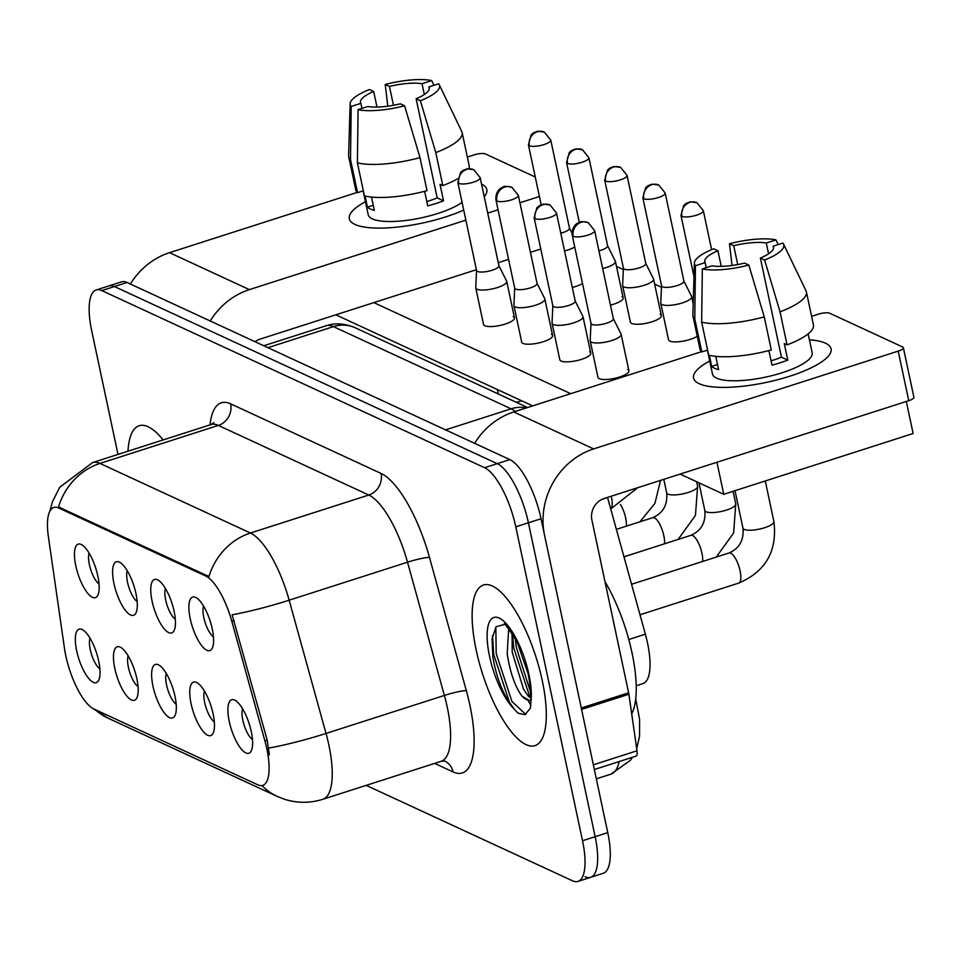 <?xml version="1.0" encoding="UTF-8"?>
<svg xmlns="http://www.w3.org/2000/svg" width="962" height="962" viewBox="0 0 962 962"><rect width="100%" height="100%" fill="white"/><g stroke="black" fill="none" stroke-linecap="round" stroke-linejoin="round"><path stroke-width="1.44" d="M152.08 601.094A28.114 9.343 72.2 0 1 158.177 580.134A28.114 9.343 72.2 0 1 174.11 611.291A28.114 9.343 72.2 0 1 174.266 630.242A28.114 9.343 72.2 0 1 163.275 627.657A28.114 9.343 72.2 0 1 152.08 601.094M165.44 588.479A17.569 5.832 -107.8 0 0 165.68 599.963A17.569 5.832 -107.8 0 0 175.312 619.227M113.937 583.441A28.114 9.343 72.2 0 1 120.034 562.481A28.114 9.343 72.2 0 1 135.967 593.638A28.114 9.343 72.2 0 1 136.123 612.59A28.114 9.343 72.2 0 1 125.132 610.016A28.114 9.343 72.2 0 1 113.937 583.441M127.297 570.827A17.569 5.832 -107.8 0 0 127.537 582.311A17.569 5.832 -107.8 0 0 137.169 601.587M75.794 565.8A28.114 9.343 72.2 0 1 81.89 544.829A28.114 9.343 72.2 0 1 97.823 575.985A28.114 9.343 72.2 0 1 97.98 594.949A28.114 9.343 72.2 0 1 86.989 592.364A28.114 9.343 72.2 0 1 75.794 565.8M89.153 553.186A17.569 5.832 -107.8 0 0 89.394 564.67A17.569 5.832 -107.8 0 0 99.026 583.934M190.223 618.746A28.114 9.343 72.2 0 1 196.32 597.775A28.114 9.343 72.2 0 1 212.253 628.932A28.114 9.343 72.2 0 1 212.41 647.883A28.114 9.343 72.2 0 1 201.419 645.31A28.114 9.343 72.2 0 1 190.223 618.746M203.583 606.12A17.569 5.832 -107.8 0 0 203.824 617.616A17.569 5.832 -107.8 0 0 213.456 636.88M191.101 703.763A28.114 9.343 72.2 0 1 197.198 682.792A28.114 9.343 72.2 0 1 213.131 713.96A28.114 9.343 72.2 0 1 213.287 732.912A28.114 9.343 72.2 0 1 202.297 730.326A28.114 9.343 72.2 0 1 191.101 703.763M204.461 691.149A17.569 5.832 -107.8 0 0 204.702 702.633A17.569 5.832 -107.8 0 0 214.334 721.897M152.958 686.11A28.114 9.343 72.2 0 1 159.055 665.151A28.114 9.343 72.2 0 1 174.988 696.308A28.114 9.343 72.2 0 1 175.144 715.259A28.114 9.343 72.2 0 1 164.153 712.686A28.114 9.343 72.2 0 1 152.958 686.11M166.318 673.496A17.569 5.832 -107.8 0 0 166.558 684.98A17.569 5.832 -107.8 0 0 176.19 704.256M114.815 668.47A28.114 9.343 72.2 0 1 120.911 647.498A28.114 9.343 72.2 0 1 136.844 678.655A28.114 9.343 72.2 0 1 137.001 697.606A28.114 9.343 72.2 0 1 126.01 695.033A28.114 9.343 72.2 0 1 114.815 668.47M128.174 655.843A17.569 5.832 -107.8 0 0 128.415 667.339A17.569 5.832 -107.8 0 0 138.047 686.603M76.671 650.817A28.114 9.343 72.2 0 1 82.768 629.857A28.114 9.343 72.2 0 1 98.701 661.014A28.114 9.343 72.2 0 1 98.858 679.966A28.114 9.343 72.2 0 1 87.867 677.38A28.114 9.343 72.2 0 1 76.671 650.817M90.031 638.203A17.569 5.832 -107.8 0 0 90.272 649.687A17.569 5.832 -107.8 0 0 99.904 668.951M229.245 721.404A28.114 9.343 72.2 0 1 235.341 700.444A28.114 9.343 72.2 0 1 251.274 731.601A28.114 9.343 72.2 0 1 251.431 750.552A28.114 9.343 72.2 0 1 240.44 747.979A28.114 9.343 72.2 0 1 229.245 721.404M242.604 708.79A17.569 5.832 -107.8 0 0 242.845 720.285A17.569 5.832 -107.8 0 0 252.477 739.55M607.527 497.39A52.718 17.508 72.2 0 1 607.563 497.534L645.37 634.198A52.718 17.508 72.2 0 1 647.51 642.953A52.718 17.508 72.2 0 1 642.965 683.585L636.207 685.762M264.911 740.908A47.451 15.765 72.2 0 1 266.847 748.785A47.451 15.765 72.2 0 1 262.758 785.365A47.451 15.765 72.2 0 1 257.732 784.8L93.867 708.982A47.451 15.765 72.2 0 1 64.442 648.16L48.353 536.435A47.451 15.765 72.2 0 1 53.8 507.479A47.451 15.765 72.2 0 1 58.826 508.044L205.688 575.997A47.451 15.765 72.2 0 1 231.83 621.332L264.911 740.908L267.208 740.175L269.312 754.893M542.267 680.615A84.343 28.018 -107.8 0 0 483.441 585.016A84.343 28.018 -107.8 0 0 476.178 650.035A84.343 28.018 -107.8 0 0 535.004 745.634A84.343 28.018 -107.8 0 0 542.267 680.615A84.343 28.018 -107.8 0 0 483.441 585.016A84.343 28.018 -107.8 0 0 476.178 650.035A84.343 28.018 -107.8 0 0 535.004 745.634A84.343 28.018 -107.8 0 0 542.267 680.615M163.107 439.935A84.343 28.018 -107.8 0 0 139.189 425.733A84.343 28.018 -107.8 0 0 127.994 451.202A84.343 28.018 -107.8 0 1 139.189 425.733A84.343 28.018 -107.8 0 1 163.107 439.935M585.028 876.707A52.718 17.508 -107.8 0 0 590.608 877.344L603.222 873.292A52.718 17.508 -107.8 0 0 607.768 832.647L541.041 518.734A52.718 17.508 -107.8 0 0 509.848 459.608L127.044 282.491L114.418 286.544A52.718 17.508 -107.8 0 0 108.838 285.918A52.718 17.508 -107.8 0 1 114.418 286.544L497.222 463.66L114.418 286.544L101.792 290.596A52.718 17.508 -107.8 0 0 96.212 289.971A52.718 17.508 -107.8 0 0 91.667 330.615L117.989 454.425M541.041 518.734L528.415 522.787A52.718 17.508 -107.8 0 0 497.222 463.66A52.718 17.508 -107.8 0 1 528.415 522.787L595.141 836.699L528.415 522.787L515.788 526.839A52.718 17.508 -107.8 0 0 484.607 467.712L101.792 290.596M590.608 877.344A52.718 17.508 -107.8 0 0 595.141 836.699A52.718 17.508 -107.8 0 1 590.608 877.344L577.982 881.396A52.718 17.508 -107.8 0 0 582.515 840.752L515.788 526.839M49.928 511.075L52.549 501.503L59.704 487.313L92.556 462.59A70.286 23.353 72.2 0 1 99.988 463.419A61.508 55.471 -65.2 0 0 58.514 506.962L208.958 576.563A61.508 55.471 114.8 0 1 250.433 533.02A70.286 23.353 72.2 0 1 289.153 600.192A61.508 7.071 164.5 0 1 232.131 614.79L267.208 740.175M366.197 785.365L572.402 880.759A52.718 17.508 -107.8 0 0 577.982 881.396M528.354 701.057A70.286 23.353 -107.8 0 0 530.844 705.074A70.286 23.353 -107.8 0 1 528.354 701.057M127.044 282.491A52.718 17.508 -107.8 0 0 121.465 281.866L96.212 289.971M590.981 323.364L590.199 340.596A15.813 4.365 -12 0 0 590.223 340.909A15.813 4.365 -12 0 0 591.486 342.183A15.813 4.365 -12 0 0 611.88 340.488A15.813 4.365 -12 0 0 621.151 334.331A15.813 4.365 -12 0 0 621.055 334.03L613.323 318.614M590.981 323.244A11.424 3.151 -12 0 0 591.005 323.472A11.424 3.151 -12 0 0 591.919 324.398A11.424 3.151 -12 0 0 606.649 323.172A11.424 3.151 -12 0 0 613.347 318.723A11.424 3.151 -12 0 0 613.275 318.506M661.543 285.762L660.762 302.994A15.813 4.365 -12 0 0 660.786 303.307A15.813 4.365 -12 0 0 662.048 304.581A15.813 4.365 -12 0 0 682.455 302.886A15.813 4.365 -12 0 0 691.726 296.729A15.813 4.365 -12 0 0 691.618 296.44L683.886 281.012M661.555 285.642A11.424 3.151 -12 0 0 661.567 285.87A11.424 3.151 -12 0 0 662.481 286.796A11.424 3.151 -12 0 0 677.212 285.57A11.424 3.151 -12 0 0 683.91 281.12A11.424 3.151 -12 0 0 683.838 280.904M623.4 268.109L622.618 285.341A15.813 4.365 -12 0 0 622.642 285.666A15.813 4.365 -12 0 0 623.905 286.929A15.813 4.365 -12 0 0 644.312 285.245A15.813 4.365 -12 0 0 653.583 279.088A15.813 4.365 -12 0 0 653.475 278.788L645.742 263.36M623.412 268.001A11.424 3.151 -12 0 0 623.424 268.23A11.424 3.151 -12 0 0 624.338 269.144A11.424 3.151 -12 0 0 639.069 267.917A11.424 3.151 -12 0 0 645.767 263.48A11.424 3.151 -12 0 0 645.694 263.263M602.693 268.578A15.813 4.365 -12 0 0 606.168 267.592A15.813 4.365 -12 0 0 615.439 261.436A15.813 4.365 -12 0 0 615.331 261.135L607.599 245.719M598.917 250.854A11.424 3.151 -12 0 0 600.925 250.276A11.424 3.151 -12 0 0 607.623 245.827A11.424 3.151 -12 0 0 607.551 245.611M564.55 250.926A15.813 4.365 -12 0 0 568.025 249.94A15.813 4.365 -12 0 0 574.747 247.006M560.774 233.213A11.424 3.151 -12 0 0 562.782 232.624A11.424 3.151 -12 0 0 569.48 228.174A11.424 3.151 -12 0 0 569.408 227.97M552.837 305.712L552.044 322.943A15.813 4.365 -12 0 0 552.08 323.256A15.813 4.365 -12 0 0 553.342 324.531A15.813 4.365 -12 0 0 573.737 322.835A15.813 4.365 -12 0 0 583.008 316.69A15.813 4.365 -12 0 0 582.912 316.39L575.18 300.962M552.837 305.603A11.424 3.151 -12 0 0 552.861 305.832A11.424 3.151 -12 0 0 553.775 306.746A11.424 3.151 -12 0 0 568.506 305.519A11.424 3.151 -12 0 0 575.204 301.082A11.424 3.151 -12 0 0 575.132 300.865M514.694 288.071L513.9 305.303A15.813 4.365 -12 0 0 513.936 305.615A15.813 4.365 -12 0 0 515.199 306.89A15.813 4.365 -12 0 0 535.593 305.195A15.813 4.365 -12 0 0 544.865 299.038A15.813 4.365 -12 0 0 544.769 298.737L537.036 283.321M514.694 287.951A11.424 3.151 -12 0 0 514.718 288.179A11.424 3.151 -12 0 0 515.632 289.093A11.424 3.151 -12 0 0 530.363 287.878A11.424 3.151 -12 0 0 537.061 283.429A11.424 3.151 -12 0 0 536.988 283.213M476.551 270.418L475.757 287.65A15.813 4.365 -12 0 0 475.793 287.963A15.813 4.365 -12 0 0 477.056 289.237A15.813 4.365 -12 0 0 497.45 287.542A15.813 4.365 -12 0 0 506.721 281.385A15.813 4.365 -12 0 0 506.625 281.096L498.893 265.668M476.551 270.298A11.424 3.151 -12 0 0 476.575 270.526A11.424 3.151 -12 0 0 477.489 271.452A11.424 3.151 -12 0 0 492.219 270.226A11.424 3.151 -12 0 0 498.917 265.777A11.424 3.151 -12 0 0 498.845 265.56M631.697 713.816A87.867 29.185 -107.8 0 0 632.022 652.873A87.867 29.185 -107.8 0 0 605.014 581.757M529.533 681.914L528.078 673.592L517.135 642.075C507.816 627.344 503.499 621.512 504.172 624.566L496.067 626.731L492.099 638.684L492.833 656.757C496.392 677.573 502.994 694.444 512.614 707.371L518.049 713.203L525.06 714.646L530.363 708.2L531.12 699.831L529.521 681.902M531.12 700.011L529.665 700.661L521.897 696.055C514.995 686.483 510.088 672.39 507.19 653.775L508.67 628.643M531.12 698.592L528.222 696.067L523.52 689.189L512.205 652.164L512.085 633.261M514.862 710.052L509.463 702.344L493.686 654.4L492.52 635.593M531.12 698.508L529.509 695.911L513.732 647.967L512.505 633.898M525.757 714.369L511.964 701.551L496.2 653.595L495.839 627.032M530.856 693.109L516.233 647.161L515.259 638.515M825.456 343.181A70.286 19.384 168 0 1 824.001 360.185A70.286 19.384 168 0 1 766.353 382.407A70.286 19.384 168 0 1 704.665 385.558A70.286 19.384 168 0 1 699.206 383.718A70.286 19.384 168 0 1 709.703 360.99A70.286 19.384 168 0 0 693.578 378.066A70.286 19.384 168 0 0 699.206 383.718A70.286 19.384 168 0 0 778.366 379.545A70.286 19.384 168 0 0 831.084 348.833A70.286 19.384 168 0 0 825.456 343.181A70.286 19.384 168 0 0 809.403 339.79A70.286 19.384 168 0 1 825.456 343.181M581.529 709.427A8.79 2.922 -107.8 0 0 581.276 708.008L544.552 535.257A70.286 63.396 -65.2 0 1 593.638 448.905L898.207 351.118A8.79 2.417 -12 0 0 903.366 347.703A8.79 2.417 -12 0 0 902.657 346.993L829.677 313.227A8.79 2.417 -12 0 0 818.349 314.165L811.603 316.33M474.615 443.314A70.286 63.396 -65.2 0 1 513.768 411.952L701.502 351.683M903.366 347.703L913.9 397.27A8.79 2.417 168 0 1 908.753 400.685L604.172 498.472A17.569 15.849 114.8 0 0 591.895 520.057L628.619 692.808A8.79 2.922 72.2 0 1 628.871 694.227L637.012 750.781A8.79 2.922 72.2 0 1 636.002 756.144L594.348 769.516M481.553 184.067A70.286 19.384 168 0 1 484.235 196.717A70.286 19.384 168 0 0 486.832 189.562A70.286 19.384 168 0 0 481.553 184.067M463.72 210.053A70.286 19.384 168 0 1 360.413 226.274A70.286 19.384 168 0 1 354.954 224.435A70.286 19.384 168 0 1 365.452 201.707A70.286 19.384 168 0 0 349.326 218.783A70.286 19.384 168 0 0 354.954 224.435A70.286 19.384 168 0 0 463.72 210.053M210.233 320.983A70.286 63.396 -65.2 0 1 249.374 289.622L465.861 220.13M130.363 284.03A70.286 63.396 -65.2 0 1 169.516 252.669L357.251 192.4M487.722 213.107L498.051 209.788M519.913 202.778L539.405 196.513M467.34 157.059L474.086 154.894A8.79 2.417 -12 0 1 485.425 153.956L535.257 177.008M540.788 249.026L530.459 252.333M508.585 259.355L498.256 262.674M476.394 269.697L259.92 339.189A17.569 15.849 114.8 0 0 255.014 341.702M513.227 316.63A15.813 4.365 168 0 1 514.49 317.905A15.813 4.365 168 0 1 502.621 324.819A15.813 4.365 168 0 1 484.812 325.745A15.813 4.365 168 0 1 483.549 324.483L475.793 287.963M551.37 334.283A15.813 4.365 168 0 1 552.633 335.546A15.813 4.365 168 0 1 540.764 342.46A15.813 4.365 168 0 1 522.955 343.398A15.813 4.365 168 0 1 521.693 342.123L513.936 305.615M589.514 351.924A15.813 4.365 168 0 1 590.776 353.198A15.813 4.365 168 0 1 578.908 360.113A15.813 4.365 168 0 1 561.099 361.051A15.813 4.365 168 0 1 559.836 359.776L552.08 323.256M582.515 283.513A15.813 4.365 168 0 1 572.306 287.434M621.933 296.681A15.813 4.365 168 0 1 623.196 297.955A15.813 4.365 168 0 1 610.449 305.086M660.076 314.321A15.813 4.365 168 0 1 661.339 315.596A15.813 4.365 168 0 1 649.482 322.51A15.813 4.365 168 0 1 631.673 323.448A15.813 4.365 168 0 1 630.399 322.174L622.642 285.666M697.258 336.255A15.813 4.365 168 0 1 682.972 341.173A15.813 4.365 168 0 1 669.817 341.089A15.813 4.365 168 0 1 668.542 339.827L660.786 303.307M627.657 369.576A15.813 4.365 168 0 1 628.92 370.851A15.813 4.365 168 0 1 617.051 377.753A15.813 4.365 168 0 1 599.242 378.691A15.813 4.365 168 0 1 597.979 377.429L590.223 340.909M906.324 401.467L913.13 433.501L723.761 494.3L680.098 474.098M532.671 405.88L335.834 314.815M616.51 266.462L623.34 269.625M654.653 284.115L661.483 287.265M570.682 393.674L373.857 302.609M723.761 494.3L716.943 462.265M773.556 248.088L773.159 246.188A35.149 9.692 168 0 1 773.532 247.102A35.149 9.692 168 0 1 760.377 258.044L781.445 357.167A35.149 9.692 -12 0 1 771.067 360.798M764.249 316.895L748.833 265.067L744.588 263.107A35.149 9.692 168 0 1 712.036 265.813L702.332 268.927L701.647 322.09L708.681 355.134A57.985 15.993 168 0 0 771.283 349.94L764.249 316.895A57.985 15.993 168 0 1 701.647 322.09M808.14 333.886L812.181 352.85A50.962 14.057 168 0 1 773.953 375.12A50.962 14.057 168 0 1 716.558 378.138A50.962 14.057 168 0 1 712.481 374.05L707.407 350.144M715.764 356.349L718.578 369.6A50.962 14.057 168 0 1 714.453 368.23A50.962 14.057 168 0 1 711.7 366.414L709.331 355.291M706.216 267.676L705.146 262.626L695.442 265.74L694.768 318.903L701.791 351.948L707.599 350.084M701.791 351.948A57.985 15.993 168 0 1 699.987 349.074L692.965 316.029A57.985 15.993 168 0 1 692.868 314.947L694.384 263.059A45.683 12.602 168 0 1 713.696 248.809L717.929 250.769L721.235 266.354M694.768 318.903A57.985 15.993 168 0 1 692.965 316.029M748.833 265.067A45.683 12.602 168 0 1 702.332 268.927M695.442 265.74A45.683 12.602 168 0 1 694.384 263.059M737.722 264.562L733.705 245.707L729.473 243.747L732.058 265.476M729.473 243.747A45.683 12.602 168 0 1 775.973 239.887L766.269 243.001L768.566 253.788M778.198 244.564L775.973 239.887M705.146 262.626A35.149 9.692 168 0 1 704.773 261.712A35.149 9.692 168 0 1 717.929 250.769M733.705 245.707A35.149 9.692 168 0 1 766.269 243.001M768.891 350.565L771.993 365.163A50.962 14.057 168 0 0 787.782 360.101L784.27 343.578L787.06 344.877L780.038 311.832L764.61 260.005L760.377 258.044M773.159 246.188L782.864 243.073A45.683 12.602 168 0 1 783.561 244.107L806.06 290.897A57.985 15.993 168 0 1 806.409 291.919L813.431 324.952A57.985 15.993 168 0 1 787.06 344.877M806.409 291.919A57.985 15.993 168 0 1 780.038 311.832M783.561 244.107A45.683 12.602 168 0 1 764.61 260.005M787.782 360.101L781.445 357.167M717.508 364.55L711.7 366.414M429.305 88.805L428.896 86.905A35.149 9.692 168 0 1 429.268 87.819A35.149 9.692 168 0 1 416.125 98.761L437.193 197.895A35.149 9.692 -12 0 1 426.815 201.527M419.997 157.612L404.569 105.784L400.336 103.824A35.149 9.692 168 0 1 367.773 106.529L358.068 109.644L357.395 162.806L364.418 195.851A57.985 15.993 168 0 0 427.02 190.656L419.997 157.612A57.985 15.993 168 0 1 357.395 162.806M462.073 202.333A50.962 14.057 168 0 1 416.053 218.891A50.962 14.057 168 0 1 372.306 218.867A50.962 14.057 168 0 1 368.23 214.766L363.143 190.873M371.512 197.066L374.326 210.329A50.962 14.057 168 0 1 370.202 208.946A50.962 14.057 168 0 1 367.448 207.143L365.079 196.02M361.965 108.393L360.894 103.343L351.19 106.457L350.517 159.632L357.539 192.665L363.347 190.801M357.539 192.665A57.985 15.993 168 0 1 355.736 189.791L348.713 156.746A57.985 15.993 168 0 1 348.617 155.676L350.132 103.776A45.683 12.602 168 0 1 369.444 89.538L373.677 91.486L376.984 107.083M350.517 159.632A57.985 15.993 168 0 1 348.713 156.746M404.569 105.784A45.683 12.602 168 0 1 358.068 109.644M351.19 106.457A45.683 12.602 168 0 1 350.132 103.776M393.47 105.291L389.454 86.424L385.221 84.464L387.806 106.193M385.221 84.464A45.683 12.602 168 0 1 431.722 80.604L422.017 83.718L424.314 94.516M433.934 85.293L431.722 80.604M360.894 103.343A35.149 9.692 168 0 1 360.522 102.429A35.149 9.692 168 0 1 373.677 91.486M389.454 86.424A35.149 9.692 168 0 1 422.017 83.718M424.639 191.294L427.741 205.892A50.962 14.057 168 0 0 443.53 200.83L440.019 184.307L442.809 185.594L435.786 152.549L420.358 100.721L416.125 98.761M428.896 86.905L438.6 83.79A45.683 12.602 168 0 1 439.309 84.824L461.808 131.614A57.985 15.993 168 0 1 462.157 132.636L469.179 165.68A57.985 15.993 168 0 1 468.855 168.675M457.684 178.764A57.985 15.993 168 0 1 442.809 185.594M462.157 132.636A57.985 15.993 168 0 1 435.786 152.549M439.309 84.824A45.683 12.602 168 0 1 420.358 100.721M443.53 200.83L437.193 197.895M373.256 205.267L367.448 207.143M628.787 639.526L645.37 634.198M58.826 508.044L60.378 507.539M205.688 575.997L207.239 575.492M231.83 621.332L234.127 620.598M602.14 499.266L607.563 497.534M210.029 424.879A87.867 29.185 72.2 0 1 230.627 403.836L381.06 473.436A87.867 29.185 72.2 0 1 429.473 557.395A17.569 2.02 -15.5 0 0 407.515 562.193L289.153 600.192L326.022 733.441A70.286 23.353 72.2 0 1 328.872 745.105A70.286 23.353 72.2 0 1 322.823 799.29L441.185 761.291A70.286 23.353 -107.8 0 0 447.234 707.106A70.286 23.353 -107.8 0 0 444.384 695.442L407.515 562.193A70.286 23.353 -107.8 0 0 368.783 495.033L218.35 425.42A70.286 23.353 -107.8 0 0 210.918 424.591L213.961 422.655M268.723 748.087A61.508 7.071 164.5 0 0 326.022 733.441L444.384 695.442A17.569 2.02 -15.5 0 1 466.329 690.644A87.867 29.185 72.2 0 1 453.042 771.909L434.632 763.395M95.046 709.523A61.508 55.471 114.8 0 0 107.888 718.085L277.272 796.44A61.508 55.471 -65.2 0 1 262.013 785.545M230.627 403.836A17.569 15.849 114.8 0 1 218.35 425.42L99.988 463.419L250.433 533.02L368.783 495.033A17.569 15.849 114.8 0 0 381.06 473.436M429.473 557.395L466.329 690.644M582.515 840.752L607.768 832.647M484.607 467.712L509.848 459.608M453.042 771.909A17.569 15.849 114.8 0 0 444.745 761.074M632.467 757.286L630.29 760.413L610.894 774.182A70.286 23.353 -107.8 0 0 619.155 761.555M515.331 411.447A70.286 23.353 -107.8 0 0 511.099 408.826L445.562 429.87M526.442 407.876A35.149 31.698 114.8 0 0 511.099 408.826L333.429 326.635L267.905 347.667M325.998 325.793C335.053 322.715 344.793 323.376 355.206 327.777A35.149 31.698 114.8 0 0 333.429 326.635A70.286 23.353 -107.8 0 0 325.998 325.793L263.78 345.767M681.914 216.378A11.424 3.151 -12 0 0 694.768 215.704A11.424 3.151 -12 0 0 703.342 210.714L696.969 202.717A11.424 10.305 -65.2 0 0 689.886 202.345A11.424 10.305 114.8 0 0 681.914 216.378A11.424 3.151 -12 0 1 681 215.464L693.987 276.599M738.732 583.092C765.716 571.5 777.44 550.998 773.905 521.56A15.813 4.365 -12 0 1 762.517 528.342A15.813 4.365 -12 0 1 744.648 529.581A15.813 4.365 -12 0 1 744.227 529.413A15.813 4.365 -12 0 1 742.965 528.138C744.047 540.079 739.405 548.364 729.064 552.97A15.813 5.255 72.2 0 1 731.132 553.366A15.813 5.255 72.2 0 1 740.091 570.899A15.813 5.255 72.2 0 1 738.732 583.092L639.995 614.778M573.196 236.327A11.424 3.151 -12 0 0 586.062 235.654A11.424 3.151 -12 0 0 594.636 230.664L588.251 222.667A11.424 10.305 -65.2 0 0 581.18 222.294A11.424 10.305 114.8 0 0 573.196 236.327A11.424 3.151 -12 0 1 572.282 235.413L591.005 323.472M611.255 496.188A15.813 5.255 72.2 0 1 611.435 497.005A15.813 5.255 72.2 0 1 610.69 508.85M643.77 198.725A11.424 3.151 -12 0 0 656.625 198.052A11.424 3.151 -12 0 0 665.199 193.061L658.826 185.065A11.424 10.305 -65.2 0 0 651.743 184.692A11.424 10.305 114.8 0 0 643.77 198.725A11.424 3.151 -12 0 1 642.856 197.811L661.567 285.87M716.245 557.082L733.597 533.056L735.762 503.92A15.813 4.365 -12 0 1 724.374 510.702A15.813 4.365 -12 0 1 706.505 511.94A15.813 4.365 -12 0 1 706.084 511.76A15.813 4.365 -12 0 1 704.821 510.497C705.904 522.438 701.262 530.711 690.92 535.317A15.813 5.255 72.2 0 1 692.989 535.726A15.813 5.255 72.2 0 1 701.947 553.246A15.813 5.255 72.2 0 1 702.621 561.459M605.627 181.084A11.424 3.151 -12 0 0 618.482 180.411A11.424 3.151 -12 0 0 627.056 175.409L620.682 167.424A11.424 10.305 -65.2 0 0 613.6 167.051A11.424 10.305 114.8 0 0 605.627 181.084A11.424 3.151 -12 0 1 604.713 180.159L623.424 268.23M678.102 539.442L695.454 515.416L697.618 486.267A15.813 4.365 -12 0 1 686.231 493.049A15.813 4.365 -12 0 1 668.362 494.288A15.813 4.365 -12 0 1 667.941 494.119A15.813 4.365 -12 0 1 666.678 492.845C667.76 504.785 663.119 513.071 652.777 517.676A15.813 5.255 72.2 0 1 654.845 518.073A15.813 5.255 72.2 0 1 663.804 535.606A15.813 5.255 72.2 0 1 664.477 543.807M567.484 163.432A11.424 3.151 -12 0 0 580.339 162.758A11.424 3.151 -12 0 0 588.912 157.768L582.539 149.771A11.424 10.305 -65.2 0 0 575.456 149.399A11.424 10.305 114.8 0 0 567.484 163.432A11.424 3.151 -12 0 1 566.57 162.518L579.292 222.402M620.406 504.509A15.813 5.255 72.2 0 1 625.661 517.953A15.813 5.255 72.2 0 1 626.334 526.166M529.34 145.791A11.424 3.151 -12 0 0 542.195 145.106A11.424 3.151 -12 0 0 550.769 140.115L544.396 132.131A11.424 10.305 -65.2 0 0 537.313 131.758A11.424 10.305 114.8 0 0 529.34 145.791A11.424 3.151 -12 0 1 528.427 144.865L541.149 204.75M535.052 218.687A11.424 3.151 -12 0 0 547.919 218.001A11.424 3.151 -12 0 0 556.493 213.011L550.108 205.026A11.424 10.305 -65.2 0 0 543.037 204.653A11.424 10.305 114.8 0 0 535.052 218.687A11.424 3.151 -12 0 1 534.138 217.761L552.861 305.832M496.909 201.034A11.424 3.151 -12 0 0 509.776 200.361A11.424 3.151 -12 0 0 518.338 195.37L511.964 187.374A11.424 10.305 -65.2 0 0 504.894 187.001A11.424 10.305 114.8 0 0 496.909 201.034A11.424 3.151 -12 0 1 495.995 200.12L514.718 288.179M458.766 183.393A11.424 3.151 -12 0 0 471.633 182.708A11.424 3.151 -12 0 0 480.194 177.717L473.821 169.733A11.424 10.305 -65.2 0 0 466.75 169.36A11.424 10.305 114.8 0 0 458.766 183.393A11.424 3.151 -12 0 1 457.852 182.467L476.575 270.526M516.245 402.284A15.813 4.365 -12 0 0 521.729 400.829M531.12 699.831A50.264 16.703 -107.8 0 0 528.92 674.434A50.264 16.703 -107.8 0 0 499.182 618.061A50.264 16.703 -107.8 0 0 489.526 656.204A50.264 16.703 -107.8 0 0 512.614 707.371M521.897 696.055A39.719 13.191 -107.8 0 0 530.122 700.264M513.768 411.952L593.638 448.905M581.276 708.008L628.619 692.808M908.753 400.685L898.207 351.118M628.871 694.227L581.577 709.403M593.35 764.802L637.012 750.781M169.516 252.669L249.374 289.622M93.122 708.597L107.888 718.085M277.272 796.44L284.307 799.206C297.102 803.27 309.944 803.306 322.823 799.29M92.556 462.59L210.918 424.591M444.636 761.026L441.185 761.291M635.629 698.424L639.61 719.552L639.55 736.255L636.7 748.592M610.894 774.182L596.332 778.847M355.206 327.777L527.561 407.515M742.965 528.138L735.004 490.68M631.553 584.271L729.064 552.97M773.905 521.56L765.271 480.964M703.342 210.714L711.615 249.651M681 215.464L683.766 205.351L686.134 203.391L690.355 201.804L696.969 202.717M637.674 487.71L610.726 508.982M628.92 370.851L621.151 334.331M594.636 230.664L613.347 318.723M572.282 235.413C571.308 226.864 577.272 223.052 577.428 223.34L578.98 222.535C579.906 221.332 582.996 221.38 588.251 222.667M704.821 510.497L698.941 482.816M623.965 556.818L690.92 535.317M735.762 503.92L733.08 491.305M693.193 303.679L691.726 296.729M665.199 193.061L683.91 281.12M642.856 197.811L645.622 187.698L647.991 185.738L652.212 184.163L658.826 185.065M666.678 492.845L663.804 479.329M616.365 529.365L652.777 517.676M697.618 486.267L696.656 481.758M661.339 315.596L653.583 279.088M627.056 175.409L645.767 263.48M604.713 180.159L607.479 170.046L609.848 168.085L614.069 166.51L620.682 167.424M660.581 480.363L654.906 503.366L639.958 521.789M623.196 297.955L615.439 261.436M588.912 157.768L607.623 245.827M566.57 162.518L569.336 152.405L571.705 150.445L575.925 148.869L582.539 149.771M569.456 228.066L572.041 233.213M550.769 140.115L569.48 228.174M528.427 144.865L531.192 134.752L533.561 132.792L537.782 131.217L544.396 132.131M590.776 353.198L583.008 316.69M556.493 213.011L575.204 301.082M534.138 217.761L536.916 207.648L539.285 205.688L543.506 204.112L550.108 205.026M552.633 335.546L544.865 299.038M518.338 195.37L537.061 283.429M495.995 200.12C495.021 191.57 500.986 187.758 501.142 188.047L502.693 187.229C503.619 186.039 506.709 186.087 511.964 187.374M498.328 393.987L497.378 389.562M514.49 317.905L506.721 281.385M480.194 177.717L498.917 265.777M457.852 182.467L460.63 172.354L462.999 170.394L467.219 168.819L473.821 169.733"/></g></svg>
